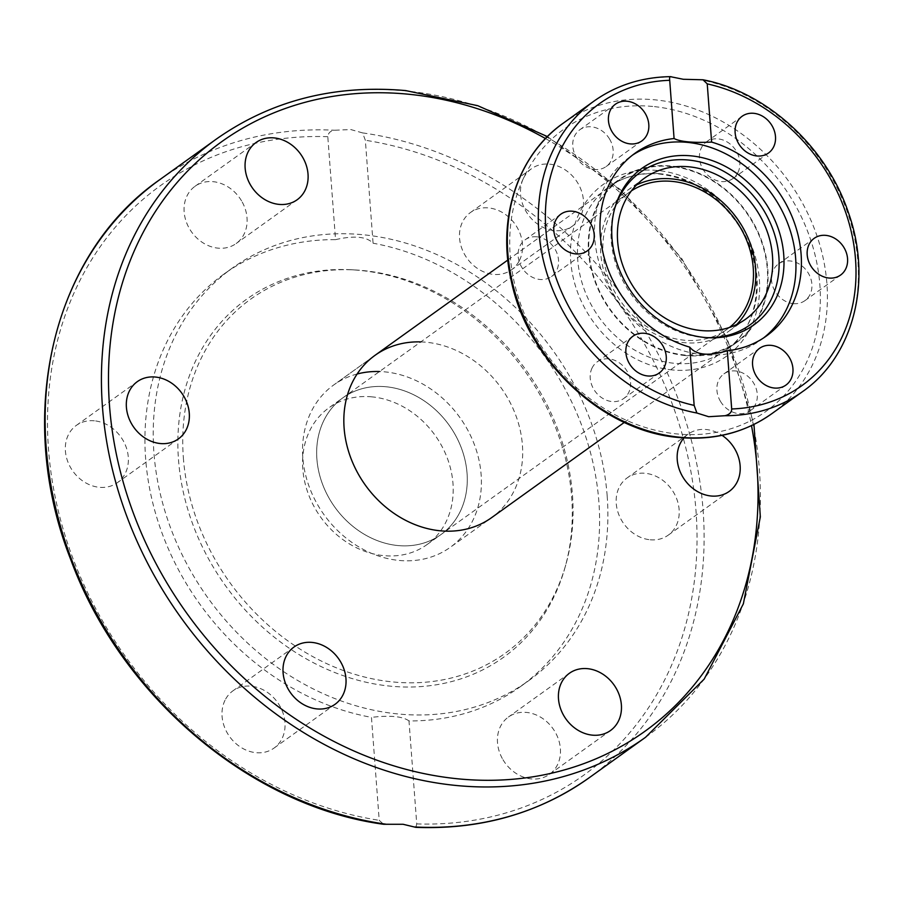 <?xml version="1.0" encoding="UTF-8"?>
<svg xmlns="http://www.w3.org/2000/svg" width="904" height="904" viewBox="0 0 904 904"><rect width="100%" height="100%" fill="white"/><g stroke="black" fill="none" stroke-linecap="round" stroke-linejoin="round"><path stroke-width="0.68" stroke-dasharray="4.52 3.39" d="M335.542 239.65C354.153 235.368 366.662 236.565 373.081 243.221L365.34 140.256L362.594 132.911L350.842 129.566L334.446 130.232C330.468 130.809 328.254 132.967 327.802 136.685L335.542 239.65A254.013 212.304 54.3 0 0 224.181 273.912A254.013 212.304 54.3 0 0 145.646 458.701A254.013 212.304 54.3 0 0 371.465 717.358L379.205 820.323L383.59 824.267M178.483 459.548A220.35 184.167 54.3 0 0 355.905 679.661A220.35 184.167 54.3 0 0 564.932 567.814A220.35 184.167 54.3 0 0 571.678 496.997A220.35 184.167 54.3 0 0 351.057 269.742A220.35 184.167 54.3 0 0 178.483 459.548M183.354 457.718A218.056 182.258 54.3 0 0 358.922 675.537A218.056 182.258 54.3 0 0 565.768 564.864A218.056 182.258 54.3 0 0 572.447 494.782A218.056 182.258 54.3 0 0 354.119 269.9A218.056 182.258 54.3 0 0 183.354 457.718M607.172 495.946A254.013 212.304 54.3 0 0 467.187 270.488A254.013 212.304 54.3 0 0 232.464 267.979A254.013 212.304 54.3 0 0 153.929 452.757A254.013 212.304 54.3 0 0 293.902 678.215A254.013 212.304 54.3 0 0 528.637 680.723A254.013 212.304 54.3 0 0 607.172 495.946M94.344 420.801A35.233 29.448 54.3 0 0 76.309 425.422A35.233 29.448 54.3 0 0 67.732 461.503A35.233 29.448 54.3 0 0 99.35 487.301A35.233 29.448 54.3 0 0 117.384 482.679A35.233 29.448 54.3 0 0 125.961 446.599A35.233 29.448 54.3 0 0 94.344 420.801M225.051 700.216A35.233 29.448 54.3 0 0 234.373 742.161A35.233 29.448 54.3 0 0 274.07 748.06A35.233 29.448 54.3 0 0 282.003 738.647A35.233 29.448 54.3 0 0 272.68 696.713A35.233 29.448 54.3 0 0 232.983 690.803A35.233 29.448 54.3 0 0 225.051 700.216M241.56 200.88A35.233 29.448 54.3 0 0 195.038 186.292A35.233 29.448 54.3 0 0 189.614 228.938A35.233 29.448 54.3 0 0 236.136 243.538A35.233 29.448 54.3 0 0 241.56 200.88M519.484 260.375A35.233 29.448 54.3 0 0 510.161 218.429A35.233 29.448 54.3 0 0 470.464 212.519A35.233 29.448 54.3 0 0 462.532 221.932A35.233 29.448 54.3 0 0 471.854 263.878A35.233 29.448 54.3 0 0 511.551 269.776A35.233 29.448 54.3 0 0 519.484 260.375M523.529 178.167A35.233 29.448 -125.7 0 1 531.462 168.754A35.233 29.448 -125.7 0 1 571.158 174.664A35.233 29.448 -125.7 0 1 580.481 216.598A35.233 29.448 -125.7 0 1 572.548 226.011A35.233 29.448 -125.7 0 1 532.851 220.113A35.233 29.448 -125.7 0 1 523.529 178.167M650.191 539.778A35.233 29.448 54.3 0 0 668.226 535.157A35.233 29.448 54.3 0 0 676.802 499.076A35.233 29.448 54.3 0 0 645.185 473.289A35.233 29.448 54.3 0 0 627.15 477.9A35.233 29.448 54.3 0 0 618.573 513.981A35.233 29.448 54.3 0 0 650.191 539.778M683.978 437.909A35.233 29.448 -125.7 0 1 688.136 434.135A35.233 29.448 -125.7 0 1 706.182 429.513A35.233 29.448 -125.7 0 1 722.059 435.344M502.974 759.699A35.233 29.448 54.3 0 0 549.496 774.299A35.233 29.448 54.3 0 0 554.92 731.641A35.233 29.448 54.3 0 0 508.398 717.041A35.233 29.448 54.3 0 0 502.974 759.699M415.863 827.352L416.733 823.894L408.992 720.929A254.013 212.304 54.3 0 0 520.354 686.667A254.013 212.304 54.3 0 0 598.889 501.878A254.013 212.304 54.3 0 0 373.081 243.221M408.992 720.929C402.732 716.352 390.223 715.166 371.465 717.358M386.008 386.754A84.14 70.331 54.3 0 0 342.921 397.783A84.14 70.331 54.3 0 0 322.445 483.956A84.14 70.331 54.3 0 0 397.941 545.553A84.14 70.331 54.3 0 0 441.028 534.513A84.14 70.331 54.3 0 0 461.503 448.35A84.14 70.331 54.3 0 0 386.008 386.754A84.14 70.331 -125.7 0 1 461.503 448.35A84.14 70.331 -125.7 0 1 441.028 534.513A84.14 70.331 -125.7 0 1 397.941 545.553A84.14 70.331 -125.7 0 1 322.445 483.956A84.14 70.331 -125.7 0 1 342.921 397.783A84.14 70.331 -125.7 0 1 386.008 386.754M371.928 396.856A84.14 70.331 54.3 0 0 328.841 407.885A84.14 70.331 54.3 0 0 308.366 494.047A84.14 70.331 54.3 0 0 383.872 555.644A84.14 70.331 54.3 0 0 426.959 544.615A84.14 70.331 54.3 0 0 447.423 458.452A84.14 70.331 54.3 0 0 371.928 396.856M420.801 341.904A99.926 83.518 -125.7 0 1 426.168 342.243A99.926 83.518 -125.7 0 1 515.822 415.388A99.926 83.518 -125.7 0 1 491.516 517.709L450.226 547.338A99.926 83.518 54.3 0 0 474.543 445.017A99.926 83.518 54.3 0 0 384.889 371.872A99.926 83.518 54.3 0 0 379.51 371.533M357.125 374.007A99.926 83.518 54.3 0 0 333.723 384.968A99.926 83.518 54.3 0 0 309.405 487.29A99.926 83.518 54.3 0 0 399.059 560.435A99.926 83.518 54.3 0 0 450.226 547.338A99.926 83.518 54.3 0 0 474.543 445.017A99.926 83.518 54.3 0 0 384.889 371.872A99.926 83.518 54.3 0 0 333.723 384.968A99.926 83.518 54.3 0 0 309.405 487.29A99.926 83.518 54.3 0 0 399.059 560.435A99.926 83.518 54.3 0 0 450.226 547.338L491.516 517.709M706.826 337.633A93.948 78.524 -125.7 0 1 705.301 337.576A93.948 78.524 -125.7 0 1 611.251 240.69A93.948 78.524 -125.7 0 1 614.121 210.496A93.948 78.524 -125.7 0 1 614.55 209.039M763.53 337.972A112.548 94.061 -125.7 0 1 760.84 339.983A112.548 94.061 -125.7 0 1 656.835 338.876A112.548 94.061 -125.7 0 1 594.821 238.984A112.548 94.061 -125.7 0 1 629.613 157.115A112.548 94.061 -125.7 0 1 632.393 155.205M793.316 303.62A22.611 18.905 54.3 0 0 804.899 300.659A22.611 18.905 54.3 0 0 810.402 277.505A22.611 18.905 54.3 0 0 790.119 260.951A22.611 18.905 54.3 0 0 778.536 263.911A22.611 18.905 54.3 0 0 773.033 287.065A22.611 18.905 54.3 0 0 793.316 303.62M720.431 401.286A22.611 18.905 54.3 0 0 750.286 410.653A22.611 18.905 54.3 0 0 753.766 383.273A22.611 18.905 54.3 0 0 723.912 373.917A22.611 18.905 54.3 0 0 720.431 401.286M737.924 172.551A22.611 18.905 54.3 0 0 731.946 145.634A22.611 18.905 54.3 0 0 706.465 141.849A22.611 18.905 54.3 0 0 701.38 147.883A22.611 18.905 54.3 0 0 707.357 174.8A22.611 18.905 54.3 0 0 732.839 178.596A22.611 18.905 54.3 0 0 737.924 172.551M609.635 139.148A22.611 18.905 54.3 0 0 579.78 129.78A22.611 18.905 54.3 0 0 576.3 157.16A22.611 18.905 54.3 0 0 606.155 166.528A22.611 18.905 54.3 0 0 609.635 139.148M536.75 236.814A22.611 18.905 54.3 0 0 525.167 239.775A22.611 18.905 54.3 0 0 519.664 262.928A22.611 18.905 54.3 0 0 539.959 279.483A22.611 18.905 54.3 0 0 551.53 276.522A22.611 18.905 54.3 0 0 557.033 253.369A22.611 18.905 54.3 0 0 536.75 236.814M592.143 367.883A22.611 18.905 54.3 0 0 598.12 394.799A22.611 18.905 54.3 0 0 623.602 398.585A22.611 18.905 54.3 0 0 628.687 392.551A22.611 18.905 54.3 0 0 622.709 365.634A22.611 18.905 54.3 0 0 597.228 361.837A22.611 18.905 54.3 0 0 592.143 367.883M736.681 324.502A86.773 72.523 -125.7 0 1 728.76 331.293A86.773 72.523 -125.7 0 1 684.328 342.672A86.773 72.523 -125.7 0 1 606.471 279.144A86.773 72.523 -125.7 0 1 627.579 190.292A86.773 72.523 -125.7 0 1 636.552 184.958M685.3 355.566A100.446 83.959 -125.7 0 1 595.171 282.037A100.446 83.959 -125.7 0 1 619.613 179.184A100.446 83.959 -125.7 0 1 671.039 166.008A100.446 83.959 -125.7 0 1 761.168 239.537A100.446 83.959 -125.7 0 1 736.726 342.401A100.446 83.959 -125.7 0 1 685.3 355.566M685.255 355.069A99.926 83.518 -125.7 0 1 595.612 281.924A99.926 83.518 -125.7 0 1 619.918 179.602A99.926 83.518 -125.7 0 1 671.084 166.505A99.926 83.518 -125.7 0 1 760.739 239.65A99.926 83.518 -125.7 0 1 736.421 341.972A99.926 83.518 -125.7 0 1 685.255 355.069M729.494 327.44A84.14 70.331 -125.7 0 1 727.223 329.158A84.14 70.331 -125.7 0 1 684.136 340.186A84.14 70.331 -125.7 0 1 608.641 278.59A84.14 70.331 -125.7 0 1 629.116 192.428A84.14 70.331 -125.7 0 1 631.467 190.823M159.997 179.512A368.131 307.688 -125.7 0 1 334.446 130.232M645.535 737.302A368.131 307.688 54.3 0 0 735.099 360.334A368.131 307.688 54.3 0 0 404.8 90.852A368.131 307.688 54.3 0 0 216.293 139.114M545.507 138.549A362.877 303.292 -125.7 0 1 751.495 425.614M327.802 136.685A362.877 303.292 54.3 0 0 48.522 449.446A362.877 303.292 54.3 0 0 379.205 820.323M362.594 132.911A368.131 307.688 -125.7 0 1 681.446 408.032A368.131 307.688 -125.7 0 1 589.239 777.711M416.733 823.894A362.877 303.292 54.3 0 0 696.012 511.133A362.877 303.292 54.3 0 0 365.34 140.256M802.594 391.59A178.811 149.442 54.3 0 0 848.664 215.819A178.811 149.442 54.3 0 0 699.786 79.597M563.135 123.26A178.811 149.442 -125.7 0 1 654.688 99.813A178.811 149.442 -125.7 0 1 815.125 230.712A178.811 149.442 -125.7 0 1 771.62 413.806M652.722 106.457A173.545 145.047 54.3 0 0 510.195 255.47A173.545 145.047 54.3 0 0 677.345 433.976A173.545 145.047 54.3 0 0 819.871 284.963A173.545 145.047 54.3 0 0 652.722 106.457M660.248 173.76A100.446 83.959 54.3 0 0 608.821 186.925A100.446 83.959 54.3 0 0 584.379 289.788A100.446 83.959 54.3 0 0 674.508 363.318A100.446 83.959 54.3 0 0 725.935 350.142A100.446 83.959 54.3 0 0 750.376 247.289A100.446 83.959 54.3 0 0 660.248 173.76M672.531 369.962A105.711 88.355 -125.7 0 1 570.729 261.233A105.711 88.355 -125.7 0 1 657.536 170.472A105.711 88.355 -125.7 0 1 759.337 279.2A105.711 88.355 -125.7 0 1 672.531 369.962M671.638 76.919A178.811 149.442 54.3 0 0 594.097 101.033M547.428 136.594L620.46 189.682L681.605 258.329L727.053 338.243L753.959 424.428M564.932 567.814L565.768 564.864M76.309 425.422L137.295 381.657M274.07 748.06L335.056 704.295M195.049 186.28L256.047 142.516M470.464 212.519L531.462 168.754M668.226 535.157L729.223 491.392M549.485 774.299L610.482 730.534M520.354 686.667L528.637 680.723M629.116 192.428L328.841 407.885M375.013 355.34L333.723 384.968L375.002 355.34M426.959 544.615L727.223 329.158M232.464 267.979L224.181 273.912M569.396 673.277L508.41 717.041M688.136 434.135L627.15 477.9M572.548 226.011L511.551 269.776M297.122 199.773L236.136 243.538M293.981 647.038L232.983 690.803M178.382 438.915L117.384 482.679M354.119 269.9L351.057 269.742M708.374 337.723L705.301 337.576M840.562 275.076L804.899 300.659M785.938 385.07L750.286 410.653M742.127 116.266L706.465 141.849M615.443 104.197L579.78 129.78M560.819 214.191L525.167 239.775M659.253 373.002L623.602 398.585M766.298 336.073L760.84 339.983M627.579 190.292L644.473 178.167M736.726 342.401L725.935 350.142C762.354 325.869 767.372 263.606 735.02 220.282C714.635 193.049 689.424 177.636 659.378 174.031C640.19 172.381 623.342 176.675 608.821 186.925L619.613 179.184M745.653 319.168L728.76 331.293M629.613 157.115L635.083 153.194M597.228 361.837L632.89 336.254M551.53 276.522L587.193 250.939M606.155 166.528L641.806 140.934M732.839 178.596L768.49 153.013M723.912 373.906L759.575 348.322M778.536 263.911L814.188 238.328M614.121 210.496L614.957 207.547M507.833 260.036L619.918 179.602M624.336 422.394L736.421 341.972"/><path stroke-width="1.36" d="M386.629 824.301A368.131 307.688 -125.7 0 1 67.789 549.18A368.131 307.688 -125.7 0 1 159.997 179.512C51.912 254.216 14.193 415.987 70.681 559.429C120.82 696.362 250.849 806.537 383.59 824.267L403.082 824.279L415.863 827.352C481.097 829.804 538.886 813.25 589.239 777.711A368.131 307.688 -125.7 0 1 414.789 826.99M160.336 443.536A35.233 29.448 -125.7 0 1 128.73 417.738A35.233 29.448 -125.7 0 1 137.295 381.657A35.233 29.448 -125.7 0 1 155.341 377.036A35.233 29.448 -125.7 0 1 186.958 402.834A35.233 29.448 -125.7 0 1 178.382 438.915A35.233 29.448 -125.7 0 1 160.336 443.536M342.989 694.882A35.233 29.448 -125.7 0 1 335.056 704.295A35.233 29.448 -125.7 0 1 295.359 698.396A35.233 29.448 -125.7 0 1 286.048 656.451A35.233 29.448 -125.7 0 1 293.981 647.038A35.233 29.448 -125.7 0 1 333.678 652.937A35.233 29.448 -125.7 0 1 342.989 694.882M250.611 185.173A35.233 29.448 -125.7 0 1 256.035 142.527A35.233 29.448 -125.7 0 1 302.557 157.115A35.233 29.448 -125.7 0 1 297.133 199.773A35.233 29.448 -125.7 0 1 250.611 185.173M722.059 435.344A35.233 29.448 -125.7 0 1 729.223 491.392A35.233 29.448 -125.7 0 1 711.177 496.013A35.233 29.448 -125.7 0 1 680.848 473.278A35.233 29.448 -125.7 0 1 683.978 437.909M615.918 687.876A35.233 29.448 -125.7 0 1 610.482 730.534A35.233 29.448 -125.7 0 1 563.96 715.934A35.233 29.448 -125.7 0 1 569.396 673.277A35.233 29.448 -125.7 0 1 615.918 687.876M624.336 422.394L491.516 517.709A99.926 83.518 -125.7 0 1 440.35 530.806A99.926 83.518 -125.7 0 1 350.695 457.661A99.926 83.518 -125.7 0 1 375.013 355.34A99.926 83.518 -125.7 0 1 420.801 341.904M379.51 371.533A99.926 83.518 54.3 0 0 357.125 374.007M683.311 79.281L702.996 79.778L707.233 83.869L711.617 142.097A112.548 94.061 -125.7 0 1 801.102 254.193A112.548 94.061 -125.7 0 1 766.298 336.073A112.548 94.061 -125.7 0 1 727.302 350.741L731.686 408.97C731.709 412.303 729.494 414.552 725.053 415.716L708.679 416.71L696.905 413.026L694.148 405.387L689.763 347.159A112.548 94.061 -125.7 0 1 600.279 235.063A112.548 94.061 -125.7 0 1 635.083 153.194A112.548 94.061 -125.7 0 1 674.079 138.527L669.706 80.298C669.288 77.235 669.932 76.117 671.638 76.919L683.311 79.281M783.734 254.826A96.242 80.433 -125.7 0 1 708.374 337.723A96.242 80.433 -125.7 0 1 612.008 238.475A96.242 80.433 -125.7 0 1 614.957 207.547A96.242 80.433 -125.7 0 1 706.25 158.697A96.242 80.433 -125.7 0 1 783.734 254.826M614.55 209.039A93.948 78.524 -125.7 0 1 704.001 163.036A93.948 78.524 -125.7 0 1 778.875 256.657A93.948 78.524 -125.7 0 1 706.826 337.633M632.393 155.205A112.548 94.061 -125.7 0 1 735.28 159.251A112.548 94.061 -125.7 0 1 795.633 258.115A112.548 94.061 -125.7 0 1 763.53 337.972M825.77 235.368A22.611 18.905 -125.7 0 1 846.065 251.911A22.611 18.905 -125.7 0 1 840.562 275.076A22.611 18.905 -125.7 0 1 828.979 278.036A22.611 18.905 -125.7 0 1 808.684 261.482A22.611 18.905 -125.7 0 1 814.188 238.328A22.611 18.905 -125.7 0 1 825.77 235.368M789.429 357.69A22.611 18.905 -125.7 0 1 785.949 385.07A22.611 18.905 -125.7 0 1 756.083 375.702A22.611 18.905 -125.7 0 1 759.575 348.322A22.611 18.905 -125.7 0 1 789.429 357.69M737.031 122.3A22.611 18.905 -125.7 0 1 742.127 116.266A22.611 18.905 -125.7 0 1 767.598 120.051A22.611 18.905 -125.7 0 1 773.587 146.968A22.611 18.905 -125.7 0 1 768.49 153.013A22.611 18.905 -125.7 0 1 743.02 149.216A22.611 18.905 -125.7 0 1 737.031 122.3M611.951 131.566A22.611 18.905 -125.7 0 1 615.432 104.197A22.611 18.905 -125.7 0 1 645.298 113.565A22.611 18.905 -125.7 0 1 641.806 140.934A22.611 18.905 -125.7 0 1 611.951 131.566M575.611 253.9A22.611 18.905 -125.7 0 1 555.316 237.345A22.611 18.905 -125.7 0 1 560.819 214.191A22.611 18.905 -125.7 0 1 572.401 211.22A22.611 18.905 -125.7 0 1 592.696 227.774A22.611 18.905 -125.7 0 1 587.193 250.939A22.611 18.905 -125.7 0 1 575.611 253.9M664.35 366.956A22.611 18.905 -125.7 0 1 659.253 373.002A22.611 18.905 -125.7 0 1 633.783 369.216A22.611 18.905 -125.7 0 1 627.794 342.288A22.611 18.905 -125.7 0 1 632.89 336.254A22.611 18.905 -125.7 0 1 658.372 340.04A22.611 18.905 -125.7 0 1 664.35 366.956M689.763 347.159C696.283 355.159 708.804 356.346 727.302 350.741M636.552 184.958A86.773 72.523 -125.7 0 1 672.011 178.913A86.773 72.523 -125.7 0 1 747.54 236.724A86.773 72.523 -125.7 0 1 736.681 324.502M701.221 330.548A86.773 72.523 -125.7 0 1 623.364 267.03A86.773 72.523 -125.7 0 1 644.473 178.167A86.773 72.523 -125.7 0 1 688.904 166.799A86.773 72.523 -125.7 0 1 766.761 230.317A86.773 72.523 -125.7 0 1 745.653 319.168A86.773 72.523 -125.7 0 1 701.221 330.548M711.617 142.097C692.758 142.956 680.237 141.77 674.079 138.527M725.053 415.716A178.811 149.442 54.3 0 0 802.594 391.59L771.62 413.806A178.811 149.442 -125.7 0 1 680.068 437.253A178.811 149.442 -125.7 0 1 519.63 306.366A178.811 149.442 -125.7 0 1 563.135 123.26L594.097 101.033C616.426 85.225 641.93 77.089 670.621 76.648L671.638 76.919M631.467 190.823A84.14 70.331 -125.7 0 1 672.203 181.399A84.14 70.331 -125.7 0 1 747.099 241.424A84.14 70.331 -125.7 0 1 729.494 327.44M547.428 136.594L477.685 105.666L405.67 90.581C334.299 84.355 271.177 100.525 216.293 139.114A368.131 307.688 54.3 0 0 126.729 516.082A368.131 307.688 54.3 0 0 457.028 785.565A368.131 307.688 54.3 0 0 645.535 737.302L589.239 777.711M751.495 425.614A362.877 303.292 -125.7 0 1 459.006 778.92A362.877 303.292 -125.7 0 1 109.508 405.681A362.877 303.292 -125.7 0 1 407.512 94.129A362.877 303.292 -125.7 0 1 545.507 138.549M707.233 83.869A173.545 145.047 -125.7 0 1 855.523 259.38A173.545 145.047 -125.7 0 1 731.686 408.97M594.097 101.033A178.811 149.442 54.3 0 0 548.027 276.816A178.811 149.442 54.3 0 0 696.905 413.026M694.148 405.387A173.545 145.047 -125.7 0 1 545.858 229.876A173.545 145.047 -125.7 0 1 669.706 80.298M216.293 139.114L159.997 179.512M753.959 424.428L760.332 516.885L743.359 603.838L704.182 679.107L645.535 737.302M771.62 413.806C744.794 432.666 713.979 440.564 679.198 437.525C603.047 431.796 527.846 361.521 511.302 281.02C496.782 218.824 517.483 155.183 563.135 123.26M802.594 391.59C853.862 356.04 872.846 280.556 848.302 212.304C826.358 146.561 766.456 91.824 702.996 79.778M375.002 355.34L507.833 260.036"/></g></svg>
